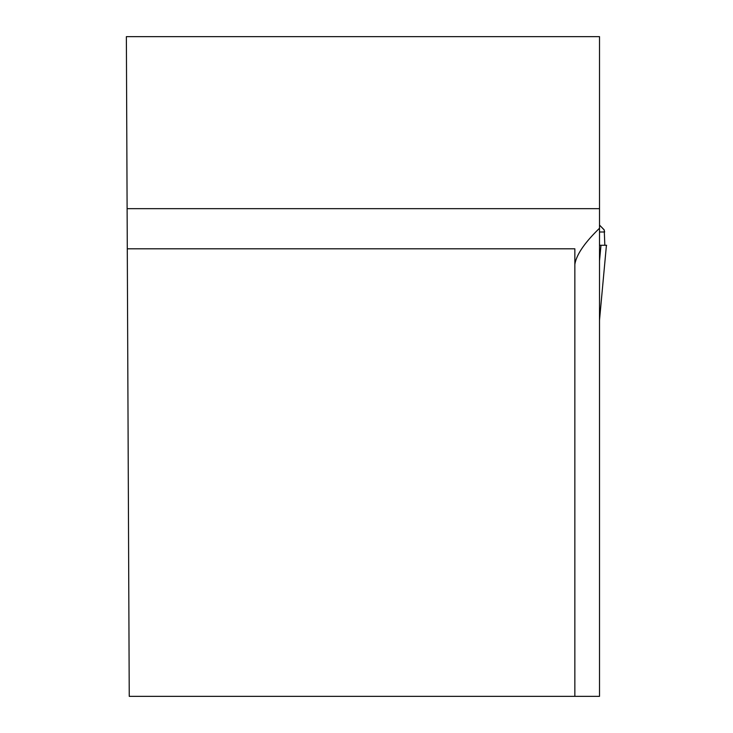 <?xml version="1.0" encoding="UTF-8"?>
<svg xmlns="http://www.w3.org/2000/svg" width="733" height="733" viewBox="0 0 733 733"><rect width="100%" height="100%" fill="white"/><g stroke="black" fill="none" stroke-linecap="round" stroke-linejoin="round"><path stroke-width="1.1" d="M127.111 208.667L126.369 36.65L599.512 36.65L599.512 208.667L127.111 208.667L129.246 696.35L599.512 696.35L599.512 208.667M574.846 696.35L574.846 248.799L127.295 248.799M574.846 264.439C576.34 254.8 584.567 242.742 599.512 228.256M604.835 245.271L604.239 229.979L599.512 225.077L604.084 229.741L604.643 231.994L599.512 231.994M606.429 245.271L599.612 319.066L599.512 310.847M606.631 245.271L600.996 245.271L599.512 260.875M600.996 245.271L599.512 245.271M599.512 321.201A22.558 22.558 0 0 1 599.612 319.066A22.558 22.558 180 0 0 599.512 321.201M599.512 320.513A22.558 18.847 180 0 1 599.686 318.195"/></g></svg>

